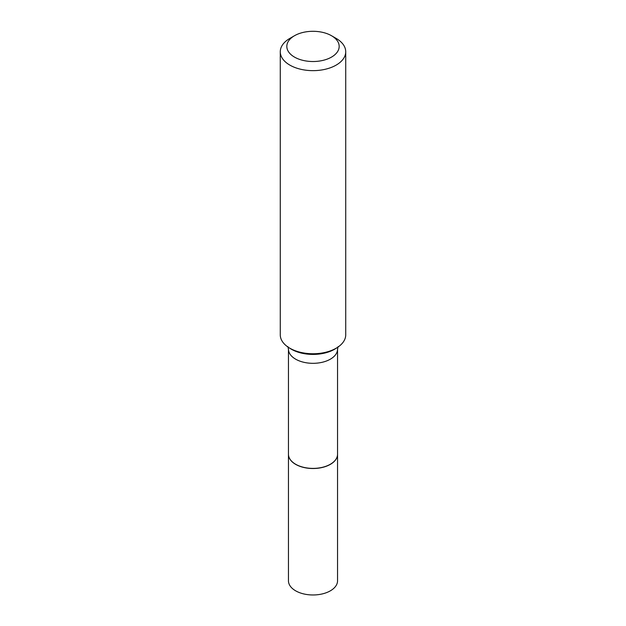 <?xml version="1.0" encoding="UTF-8"?>
<svg xmlns="http://www.w3.org/2000/svg" width="626" height="626" viewBox="0 0 626 626"><rect width="100%" height="100%" fill="white"/><g stroke="black" fill="none" stroke-linecap="round" stroke-linejoin="round"><path stroke-width="0.94" d="M288.453 454.28A24.547 14.171 0 0 0 288.453 454.343L288.453 580.803A24.547 14.171 0 0 0 295.644 590.819A24.547 14.171 0 0 0 322.398 593.894A24.547 14.171 0 0 0 337.547 580.803L337.547 454.343A24.547 14.171 0 0 0 337.547 454.28M288.453 454.343A24.547 14.171 0 0 0 295.644 464.359A24.547 14.171 0 0 0 322.398 467.434A24.547 14.171 0 0 0 337.547 454.343M295.738 464.304L295.644 464.249A24.547 14.171 0 0 0 330.356 464.249A24.547 14.171 0 0 0 337.547 454.226L337.547 349.144A24.547 14.171 0 0 1 322.398 362.243A24.547 14.171 0 0 1 295.644 359.167A24.547 14.171 0 0 1 288.453 349.144L288.453 454.226A24.547 14.171 0 0 0 295.644 464.249L295.738 464.304A24.406 14.093 0 0 0 330.262 464.304A24.406 14.093 0 0 0 330.309 464.281M294.494 57.099A26.175 15.11 0 0 0 331.506 57.099A26.175 15.11 0 0 0 331.514 35.729A26.175 15.11 0 0 0 331.506 35.729L336.139 38.397A32.724 18.89 0 0 1 345.724 51.755A32.724 18.89 0 0 1 325.52 69.212A32.724 18.89 0 0 1 289.861 65.112A32.724 18.89 0 0 1 280.276 51.755A32.724 18.89 0 0 1 289.861 38.397L294.486 35.729A26.175 15.11 0 0 0 294.494 57.099M280.276 51.755L280.276 334.863A32.724 18.89 0 0 0 288.398 347.32A32.724 18.89 0 0 0 289.861 348.22A32.724 18.89 0 0 0 337.602 347.32A32.724 18.89 0 0 0 345.724 334.863L345.724 51.755M336.139 38.397L331.514 35.729A26.175 15.11 0 0 0 294.486 35.729M288.398 347.32L290.065 348.416A30.502 17.614 0 0 0 291.434 349.253A30.502 17.614 0 0 0 335.935 348.416L337.602 347.32M288.453 349.144L287.85 346.538M337.547 349.144L338.15 346.538"/></g></svg>
